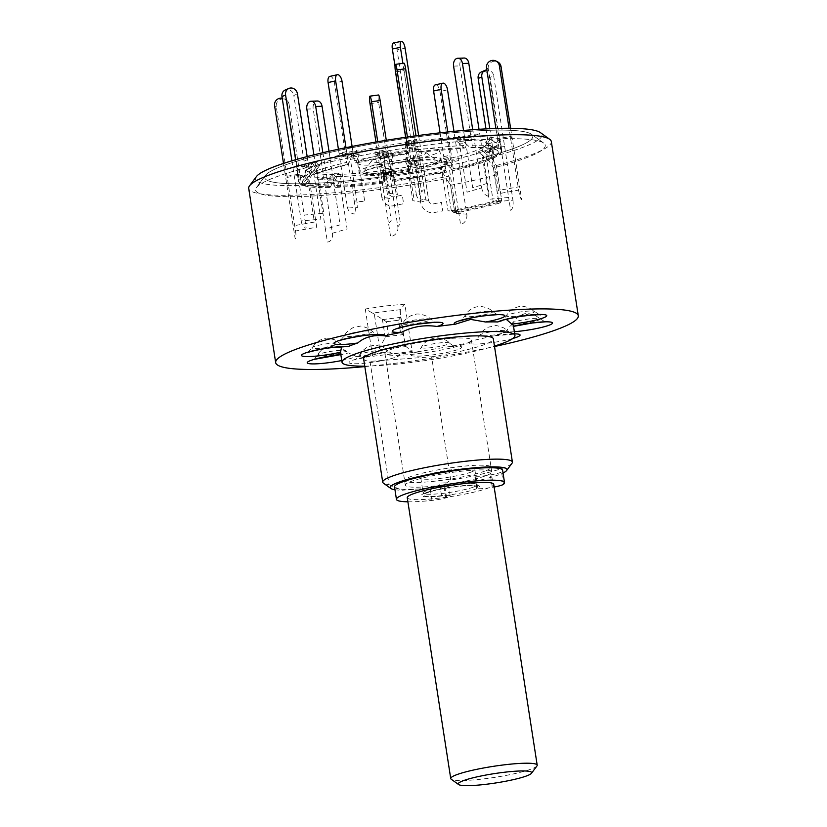 <?xml version="1.0" encoding="UTF-8"?>
<svg xmlns="http://www.w3.org/2000/svg" width="827" height="827" viewBox="0 0 827 827"><rect width="100%" height="100%" fill="white"/><g stroke="black" fill="none" stroke-linecap="round" stroke-linejoin="round"><path stroke-width="0.62" stroke-dasharray="4.13 3.1" d="M536.95 765.936A43.748 5.562 -8.8 0 1 531.12 769.089A43.748 5.562 -8.8 0 1 485.604 778.662A43.748 5.562 -8.8 0 1 451.201 779.21M407.256 497.689A43.748 5.562 171.2 0 0 439.416 498.112A43.748 5.562 171.2 0 0 487.63 488.219A43.748 5.562 171.2 0 0 493.719 484.302M425.409 492.871A29.534 3.753 171.2 0 0 435.55 496.531A29.534 3.753 171.2 0 0 475.556 489.119A29.534 3.753 171.2 0 0 465.415 485.459A29.534 3.753 171.2 0 0 425.409 492.871M471.049 472.103A27.343 3.473 -8.8 0 1 440.915 478.295A27.343 3.473 -8.8 0 1 420.809 478.027A27.343 3.473 -8.8 0 1 424.602 475.577A27.343 3.473 -8.8 0 1 454.747 469.395A27.343 3.473 -8.8 0 1 474.843 469.664A27.343 3.473 -8.8 0 1 471.049 472.103M473.375 487.113A27.343 3.473 -8.8 0 1 443.241 493.305A27.343 3.473 -8.8 0 1 423.135 493.037A27.343 3.473 -8.8 0 1 426.928 490.587A27.343 3.473 -8.8 0 1 457.062 484.405A27.343 3.473 -8.8 0 1 477.169 484.663A27.343 3.473 -8.8 0 1 473.375 487.113M484.984 471.059A43.748 5.562 -8.8 0 1 425.709 482.038A43.748 5.562 -8.8 0 1 410.678 476.621A43.748 5.562 -8.8 0 1 469.953 465.642A43.748 5.562 -8.8 0 1 484.984 471.059M407.887 501.803A54.685 6.947 171.2 0 0 431.973 500.418A13.129 1.664 171.2 0 0 445.784 497.895L446.601 497.658A13.129 1.664 171.2 0 0 450.177 495.911A13.129 1.664 171.2 0 0 441.515 495.673A27.343 3.473 -8.8 0 1 424.633 493.905A27.343 3.473 -8.8 0 1 457.279 486.555A27.343 3.473 -8.8 0 1 476.9 487.713A13.129 1.664 171.2 0 0 476.61 488.147A13.129 1.664 171.2 0 0 478.264 488.685A13.129 1.664 171.2 0 0 492.292 487.372L493.45 487.165A13.129 1.664 171.2 0 0 494.143 487.041M476.9 487.713L474.977 475.277A13.129 1.664 171.2 0 0 474.688 475.711A13.129 1.664 171.2 0 0 476.342 476.249A13.129 1.664 171.2 0 0 490.37 474.936L491.527 474.729A13.129 1.664 171.2 0 0 501.524 471.897A54.685 6.947 171.2 0 0 502.599 470.191M394.52 486.927A54.685 6.947 171.2 0 0 401.384 489.17A54.685 6.947 171.2 0 0 430.05 487.982A13.129 1.664 171.2 0 0 443.861 485.459L444.678 485.222A13.129 1.664 171.2 0 0 448.255 483.475A13.129 1.664 171.2 0 0 439.592 483.237L441.515 495.673M491.031 157.151L486.462 156.779L493.502 167.933A146.555 18.618 171.2 0 0 543.701 143.071A146.555 18.618 171.2 0 0 474.543 140.197A146.555 18.618 171.2 0 0 256.432 187.543A146.555 18.618 171.2 0 0 326.314 195.141A146.555 18.618 171.2 0 0 446.332 178.549L450.55 185.238L454.53 210.968L456.938 212.704L453.723 212.446L451.315 210.709L454.53 210.968A153.119 19.455 171.2 0 0 501.7 200.351L498.485 200.093L497.12 202.677L500.325 202.935L501.7 200.351L496.314 165.524L491.031 157.151A144.901 18.411 171.2 0 0 540.424 132.63M496.314 165.524A153.119 19.455 171.2 0 0 551.33 141.582M256.401 176.606A144.901 18.411 171.2 0 0 325.497 184.111A144.901 18.411 171.2 0 0 443.861 167.767L449.144 176.141A153.119 19.455 171.2 0 1 322.582 193.704A153.119 19.455 171.2 0 1 248.71 188.432M404.827 304.15L384.627 306.052L365.276 309.009L372.584 313.082L400.268 309.691L404.827 304.15L412.146 351.444L372.595 356.303L379.603 348.219L385.186 337.364L388.276 333.374L386.467 321.713L372.584 313.082M364.821 366.609A153.119 19.455 171.2 0 0 494.525 346.523M450.55 185.238A153.119 19.455 171.2 0 0 497.72 174.621L501.7 200.351L498.485 200.093A146.555 18.618 -8.8 0 1 451.315 210.709L454.53 210.968L449.144 176.141M497.12 202.677A146.555 18.618 171.2 0 1 453.723 212.446L456.938 212.704A153.119 19.455 -8.8 0 0 500.325 202.935M364.759 366.144A87.497 11.113 171.2 0 0 384.235 365.245A87.497 11.113 171.2 0 0 494.453 346.068M399.017 354.09L382.208 352.209L368.356 356.385A25.699 3.267 171.2 0 0 352.622 360.303A25.699 3.267 171.2 0 0 361.44 363.487A25.699 3.267 171.2 0 0 396.257 357.037A25.699 3.267 171.2 0 0 399.017 354.09A87.497 11.113 171.2 0 0 416.922 351.899A25.699 3.267 171.2 0 0 411.05 355.217A25.699 3.267 171.2 0 0 438.651 354.008A25.699 3.267 171.2 0 0 461.631 346.916A25.699 3.267 171.2 0 0 452.462 346.068L416.922 351.899M452.462 346.068A87.497 11.113 171.2 0 0 469.333 342.554A25.699 3.267 171.2 0 0 475.566 344.022A25.699 3.267 171.2 0 0 512.833 338.481M514.694 333.85A25.699 3.267 171.2 0 0 513.763 333.85A25.699 3.267 171.2 0 0 496.169 335.411L475.38 340.011L469.333 342.554M496.169 335.411A87.497 11.113 171.2 0 0 505.566 331.927A25.699 3.267 171.2 0 0 514.363 331.699M513.505 326.189A25.699 3.267 171.2 0 0 513.453 326.2L510.466 325.766L505.566 331.927M502.465 320.535L506.331 319.367M363.632 358.877A65.622 8.342 171.2 0 0 370.02 361.399L389.103 484.684A65.622 8.342 -8.8 0 1 383.408 483.144M394.955 489.729A59.058 7.505 171.2 0 0 401.963 490.225L439.85 487.392A59.058 7.505 171.2 0 0 503.033 472.992M389.103 484.684L401.963 490.225M470.677 470.356A43.748 5.562 171.2 0 0 426.825 477.003A43.748 5.562 171.2 0 0 405.323 485.253A43.748 5.562 171.2 0 0 426.432 486.762A43.748 5.562 171.2 0 0 470.294 480.115A43.748 5.562 171.2 0 0 491.786 471.866A43.748 5.562 171.2 0 0 470.677 470.356M450.26 338.47A43.748 5.562 171.2 0 0 406.408 345.117A43.748 5.562 171.2 0 0 384.906 353.356A43.748 5.562 171.2 0 0 406.016 354.866A43.748 5.562 171.2 0 0 449.878 348.219A43.748 5.562 171.2 0 0 471.369 339.98A43.748 5.562 171.2 0 0 450.26 338.47M486.462 156.779A135.618 17.233 171.2 0 0 531.347 134.191A135.618 17.233 171.2 0 0 467.348 131.524A135.618 17.233 171.2 0 0 265.519 175.345A135.618 17.233 171.2 0 0 330.19 182.364A135.618 17.233 171.2 0 0 439.292 167.395L443.861 167.767M451.315 210.709L446.332 178.549L439.292 167.395M341.747 360.52A25.699 3.267 171.2 0 0 342.626 360.345A25.699 3.267 171.2 0 0 356.261 356.437L348.57 352.943L342.182 354.307A25.699 3.267 171.2 0 0 340.807 354.452M341.634 346.74L345.8 346.74M439.85 487.392L450.715 480.073A65.622 8.342 -8.8 0 0 512.037 463.223M450.715 480.073L431.632 356.788L370.02 361.399M431.632 356.788A65.622 8.342 171.2 0 0 493.326 338.801M340.517 352.581A87.497 11.113 171.2 0 0 342.182 354.307M356.261 356.437A87.497 11.113 171.2 0 0 368.356 356.385M385.609 336.754L403.204 334.594L405.974 346.544L412.146 351.444M400.268 309.691L400.537 317.372L382.942 319.532M405.974 346.544L378.29 349.945M386.467 321.713L398.583 320.235L400.392 331.885L388.276 333.374M398.583 320.235L400.537 317.372M403.204 334.594L400.392 331.885M403.411 335.131L400.609 317.01M498.485 200.093L493.502 167.933A146.555 18.618 171.2 0 0 543.701 143.071A146.555 18.618 171.2 0 0 461.125 141.324A146.555 18.618 171.2 0 0 256.432 187.543A146.555 18.618 171.2 0 0 339.732 194.014A146.555 18.618 171.2 0 0 446.332 178.549M454.943 132.568A135.618 17.233 -8.8 0 1 531.347 134.191A135.618 17.233 -8.8 0 1 479.174 158.66A135.618 17.233 -8.8 0 1 342.605 181.33A135.618 17.233 -8.8 0 1 265.519 175.345A135.618 17.233 -8.8 0 1 454.943 132.568M497.72 174.621L493.502 167.933M435.54 140.983A88.778 11.278 -8.8 0 1 485.552 142.048A88.778 11.278 -8.8 0 1 451.397 158.06A88.778 11.278 -8.8 0 1 361.999 172.905A88.778 11.278 -8.8 0 1 311.541 168.987A88.778 11.278 -8.8 0 1 435.54 140.983M453.578 66.108L459.926 65.902L471.07 137.809A2.192 1.509 88.2 0 1 469.664 140.425A2.192 1.509 88.2 0 1 468.795 140.063L464.743 136.217L458.396 136.414L456.432 140.879L464.474 148.054L416.405 152.488L414.844 147.961L406.253 149.139L407.814 153.657L355.837 162.919L357.967 157.73L350.421 159.435L348.291 164.614C332.764 168.243 320.845 171.737 312.523 175.076L316.989 169.225L313.361 170.796L309.381 176.358L302.982 180.482A99.075 12.591 -8.8 0 1 309.691 176.017C308.14 177.278 306.941 176.875 306.104 174.807L304.781 166.237L292.913 167.333L296.542 165.751L308.399 164.666L309.732 173.236C310.57 175.303 311.769 175.706 313.319 174.445A99.075 12.591 -8.8 0 1 348.787 164.056C348.033 165.08 347.35 164.532 346.751 162.392L345.428 153.822L339.049 153.305L346.596 151.61L352.974 152.127L354.297 160.696C354.897 162.826 355.579 163.384 356.344 162.361A99.075 12.591 -8.8 0 1 407.577 153.233L406.45 142.595L407.99 140.683L416.581 139.505L415.04 141.427A102.806 13.067 -8.8 0 1 441.349 138.46A102.806 13.067 -8.8 0 1 464.536 136.858L473.416 134.263L479.763 134.057L470.883 136.662L472.217 145.232C472.155 147.454 471.4 148.198 469.943 147.485L465.89 143.629L459.543 143.836L467.028 192.164L481.707 187.863L472.713 129.736M486.545 68.041L488.23 68.889L500.521 148.219C500.294 150.421 499.167 151.145 497.13 150.38L489.935 145.562L495.921 149.79C492.179 148.302 483.805 147.661 470.801 147.847L469.943 147.485A99.075 12.591 -8.8 0 1 495.445 149.532C497.482 150.297 498.609 149.573 498.836 147.371L497.513 138.791L510.321 136.507L512.006 137.354L499.188 139.639A102.806 13.067 -8.8 0 1 500.366 141.221A102.806 13.067 -8.8 0 1 492.758 147.661L504.625 146.565L500.997 148.136L489.139 149.232L490.494 158.184L489.336 160.014L487.61 159.828L482.182 155.228L485.811 153.657L491.465 158.381L493.047 158.402L494.07 157.058L489.811 128.702M440.078 132.827L444.75 162.929A2.192 1.023 -102.7 0 1 444.171 164.976A2.192 1.023 -102.7 0 1 443.179 164.304L440.057 159.291L447.603 157.595L446.353 161.162L452.1 170.331L453.372 170.135L452.111 160.076L458.489 160.583L450.942 162.288L444.564 161.772A102.806 13.067 -8.8 0 1 391.088 171.292L389.548 173.215L380.958 174.394L382.498 172.471L383.831 181.041C384.224 183.067 384.441 183.398 384.503 182.023L384.328 176.482L392.918 175.314L392.97 181.723L445.319 172.398L441.204 166.713L448.751 165.018L456.235 213.345L466.79 214.183L453.971 131.359M410.171 152.003A27.529 3.494 -8.8 0 1 425.678 152.323A27.529 3.494 -8.8 0 1 415.092 157.295A27.529 3.494 -8.8 0 1 387.367 161.896A27.529 3.494 -8.8 0 1 371.716 160.686A27.529 3.494 -8.8 0 1 410.171 152.003M417.811 168.677L415.392 163.736L407.329 165.369L410.213 170.951L410.885 169.266L409.53 160.469A41.557 5.282 -8.8 0 1 357.698 163.301A41.557 5.282 -8.8 0 1 379.944 155.062L381.278 163.643C381.805 165.782 382.332 166.372 382.86 165.4L383.842 161.079L391.905 159.446L390.561 164.294L416.601 160.624C439.22 158.949 436.211 160.903 437.318 160.696A37.825 4.807 -8.8 0 1 417.811 168.677L418.576 169.411C426.494 167.654 432.407 165.938 436.315 164.263L439.447 162.547L441.163 159.166A41.557 5.282 -8.8 0 1 418.917 167.405L418.576 169.411M425.678 152.323L437.307 160.696A37.825 4.807 -8.8 0 0 416.002 160.242A37.825 4.807 -8.8 0 0 390.913 163.767C390.396 164.738 389.868 164.149 389.341 162.009L388.008 153.429A41.557 5.282 -8.8 0 1 415.981 149.48A41.557 5.282 -8.8 0 1 439.84 150.586A41.557 5.282 -8.8 0 1 417.594 158.836L418.917 167.405M395.492 71.846L404.083 70.667L416.167 152.065A99.075 12.591 -8.8 0 1 441.37 149.232A99.075 12.591 -8.8 0 1 463.596 147.682C465.053 148.405 465.808 147.661 465.87 145.438L463.544 130.47M485.552 142.048L497.13 150.38A99.075 12.591 -8.8 0 1 497.182 150.411A99.075 12.591 -8.8 0 1 490.969 158.06M352.095 146.441L352.974 152.127A102.806 13.067 -8.8 0 1 406.45 142.595L405.623 137.303M307.158 156.572L308.399 164.666A102.806 13.067 -8.8 0 1 345.428 153.822L334.48 83.062L342.027 81.366M280.053 98.196L281.728 99.044A6.564 6.409 116.7 0 1 289.088 104.347L287.403 103.499L299.674 182.829L300.563 184.256L302.372 184.545L307.561 178.032L309.236 178.88L305.215 184.545L303.571 185.475L301.41 183.904L300.036 175.107L287.217 177.381L285.532 176.533L298.351 174.259A102.806 13.067 -8.8 0 1 297.172 172.678A102.806 13.067 -8.8 0 1 304.781 166.237L293.833 95.477L297.462 93.906M322.861 152.706L328.505 187.057L330.387 187.129L333.281 180.813L339.628 180.606L336.858 186.768L335.452 187.295L334.377 185.837L333.002 177.04L324.132 179.635L317.785 179.831L326.655 177.236A102.806 13.067 -8.8 0 1 300.036 175.107L289.088 104.347M377.743 141.727L382.498 172.471A102.806 13.067 -8.8 0 1 333.002 177.04L329.022 151.3M335.876 187.367C350.028 186.757 366.196 185.269 384.379 182.891L384.503 182.023A99.075 12.591 -8.8 0 1 359.3 184.855A99.075 12.591 -8.8 0 1 337.075 186.395M485.976 128.898L489.139 149.232A102.806 13.067 -8.8 0 1 452.111 160.076L447.758 131.989M382.508 165.927L382.86 165.4A37.825 4.807 -8.8 0 0 363.167 172.171L364.014 171.582C366.764 169.99 372.925 168.108 382.508 165.927M418.617 135.473L428.675 200.444A4.373 4.073 -79.7 0 0 433.369 203.907L441.432 202.274L442.755 210.854L434.702 212.487A13.129 12.229 -79.7 0 1 420.612 202.077L412.787 200.651L407.329 165.369L405.251 161.131L406.036 157.626L408.714 163.115L416.777 161.472L414.1 155.993L413.314 159.497L415.392 163.736L420.85 199.007L428.675 200.444L422.37 159.704L414.306 161.337L409.53 160.469M417.594 158.836L422.37 159.704M379.944 155.062L375.169 154.194L383.232 152.561L388.008 153.429M458.396 136.414L462.448 140.27A2.192 1.509 -91.8 0 0 463.316 140.631A2.192 1.509 -91.8 0 0 464.722 138.016L464.536 136.858L470.883 136.662A102.806 13.067 -8.8 0 1 497.513 138.791L495.9 128.474M447.603 157.595L450.725 162.599A2.192 1.023 77.3 0 0 451.718 163.281A2.192 1.023 77.3 0 0 452.297 161.224L452.111 160.076L444.564 161.772L445.949 171.044L445.319 172.398M444.326 171.716A99.075 12.591 -8.8 0 1 393.083 180.844C393.032 182.219 392.815 181.899 392.422 179.873L386.292 140.29M290.577 88.013L286.948 89.595A6.564 5.851 -113.5 0 1 293.833 95.477M319.811 165.204L316.183 166.775L312.213 163.374L308.543 168.594A2.192 1.954 -113.5 0 1 304.956 167.385L304.781 166.237L308.399 164.666L308.585 165.814A2.192 1.954 66.5 0 0 312.172 167.023L315.842 161.803L319.811 165.204L316.989 169.225L323.802 213.263L304.171 215.072L295.611 159.735M312.213 163.374L315.842 161.803M316.183 166.775L313.361 170.796L320.845 219.124L301.214 220.933L291.91 160.82M285.243 90.009A6.564 5.851 -113.5 0 1 286.855 89.595L286.948 89.595M286.855 89.595L290.484 88.024M301.214 220.933A8.746 3.794 -95.3 0 0 306.166 227.932L304.171 215.072M337.861 74.678L330.314 76.384A6.564 3.07 -102.7 0 1 334.48 83.062M359.218 154.173L351.671 155.869L349.273 152.013L347.64 156.634A2.192 1.023 -102.7 0 1 347.144 157.192A2.192 1.023 -102.7 0 1 345.603 154.969L345.428 153.822L352.974 152.127L353.15 153.274A2.192 1.023 77.3 0 0 354.69 155.497A2.192 1.023 77.3 0 0 355.186 154.938L356.819 150.318L359.218 154.173L357.967 157.73L364.79 201.767L354.225 200.92L345.986 147.671M349.273 152.013L356.819 150.318M351.671 155.869L350.421 159.435L357.905 207.753L347.34 206.915L338.419 149.242M330.262 76.373L337.809 74.678M347.34 206.915A8.746 7.66 -85.4 0 0 356.22 213.79L354.225 200.92M405.106 141.717L406.667 146.245L406.45 142.595L415.04 141.427L415.257 145.066L413.696 140.538L405.106 141.717L405.24 145.976L413.738 197.457L416.291 194.283L407.422 137.034M416.291 194.283A8.746 8.601 38.7 0 0 426.205 201.685L416.012 135.835M404.083 70.667A6.564 0.899 82.2 0 1 403.855 63.286L395.265 64.465L403.855 63.286M413.696 140.538L413.831 144.808L421.667 191.998L424.21 188.814M405.24 145.976L413.831 144.808M459.926 65.902A6.564 4.517 88.2 0 1 463.337 58.179L456.99 58.386M464.743 136.217L462.779 140.673L465.89 143.629L472.713 187.667L487.392 183.377L479.019 129.301M456.432 140.879L462.779 140.673M457.062 58.366L463.337 58.179M463.409 58.159A6.564 4.517 88.2 0 1 464.195 58.035M481.707 187.863A8.746 6.254 73.7 0 0 489.388 196.237L487.392 183.377M488.23 68.889A6.564 6.409 116.7 0 1 493.595 61.322L491.91 60.474M487.372 143.36L485.687 142.513L488.788 138.14L494.298 142.11A2.192 2.14 -63.3 0 0 497.689 139.949L497.513 138.791L499.188 139.639L499.374 140.797A2.192 2.14 116.7 0 1 495.983 142.957L490.463 138.988L487.372 143.36L491.62 146.41L498.433 190.448L519.635 186.675L510.6 128.288M488.788 138.14L490.463 138.988M492.013 60.454L493.595 61.322M493.698 61.301A6.564 6.409 116.7 0 1 497.637 61.87M485.687 142.513L489.935 145.562L497.409 193.89L518.622 190.117L509.05 128.268M518.622 190.117A8.746 1.52 79.9 0 0 521.63 199.534L519.635 186.675M481.448 71.918A6.564 5.851 -113.5 0 1 483.071 71.504L486.69 69.933M478.213 151.827L481.841 150.256L484.663 146.234L489.822 150.638A2.192 1.954 66.5 0 0 492.944 148.808L492.758 147.661L489.139 149.232L489.315 150.39A2.192 1.954 -113.5 0 1 486.193 152.209L481.035 147.806L478.213 151.827L482.182 155.228L489.005 199.266L508.636 197.457L490.049 77.387L493.667 75.815A6.564 5.851 66.5 0 0 486.834 69.913M484.663 146.234L481.035 147.806M486.783 69.923L483.071 71.504M483.164 71.494A6.564 5.851 -113.5 0 1 490.049 77.387M481.841 150.256L485.811 153.657L493.295 201.974L512.926 200.165L493.667 75.815M512.926 200.165A8.746 3.794 84.7 0 1 510.621 210.316L508.636 197.457M435.333 84.871A6.564 3.07 -102.7 0 1 435.777 84.84L443.324 83.145M440.057 159.291L438.806 162.857L441.204 166.713L448.027 210.751L458.582 211.598L439.995 91.528L447.541 89.833M446.353 161.162L438.806 162.857M443.375 83.145L435.777 84.84M435.829 84.84A6.564 3.07 -102.7 0 1 439.995 91.528M466.79 214.183A8.746 7.66 94.6 0 1 460.567 224.458L458.582 211.598M391.771 167.891L391.822 174.301L391.088 171.292L382.498 172.471L382.684 173.618L383.232 175.479L383.356 174.6L383.18 169.07L391.771 167.891L392.784 171.055L400.402 223.641L397.849 226.815L378.601 102.465A6.564 0.899 82.2 0 1 378.363 95.074L369.783 96.252L378.373 95.064M397.849 226.815A8.746 8.601 -141.3 0 1 390.592 236.574L375.954 142.037M383.18 169.07L384.193 172.233L391.15 220.52L388.597 223.703M392.784 171.055L384.193 172.233M310.311 101.339L316.658 101.132A6.564 4.517 88.2 0 1 317.444 101.008M335.245 176.358L341.592 176.161L338.481 173.194L335.927 178.973A2.192 1.509 88.2 0 1 334.718 179.945A2.192 1.509 88.2 0 1 333.178 178.187L333.002 177.04L326.655 177.236L326.83 178.394A2.192 1.509 -91.8 0 0 328.371 180.152A2.192 1.509 -91.8 0 0 329.57 179.18L332.134 173.391L335.245 176.358L333.281 180.813L340.093 224.851L325.414 229.151L313.919 154.866M338.481 173.194L332.134 173.391M341.592 176.161L339.628 180.606L347.113 228.934L332.423 233.235L313.175 108.875A6.564 4.517 88.2 0 1 316.586 101.152L316.658 101.132M316.586 101.152L310.239 101.359M332.423 233.235A8.746 6.254 -106.3 0 1 327.409 242.011L325.414 229.151M287.403 103.499A6.564 6.409 -63.3 0 0 282.214 98.186M310.652 173.68L308.089 171.468L304.067 177.133A2.192 2.14 116.7 0 1 300.211 176.254L300.036 175.107L298.351 174.259L298.526 175.407A2.192 2.14 -63.3 0 0 302.382 176.285L306.403 170.62L310.652 173.68L307.561 178.032L314.374 222.07L293.171 225.854L283.506 163.436M308.089 171.468L306.403 170.62M312.337 174.528L309.236 178.88L316.72 227.208L295.518 230.981L276.259 106.631A6.564 6.409 116.7 0 1 281.635 99.064L281.728 99.044M281.635 99.064L279.95 98.217M295.518 230.981A8.746 1.52 -100.1 0 1 295.156 238.714L293.171 225.854M420.612 202.077L397.053 49.847L405.106 48.214M393.394 42.983A6.564 2.233 -101.5 0 1 393.704 42.983A6.564 2.233 -101.5 0 1 397.053 49.847M408.714 163.115A2.202 0.755 78.5 0 0 409.468 163.849A2.202 0.755 78.5 0 0 409.82 161.823L417.883 160.19L402.894 63.348M395.006 66.129L409.82 161.823M416.777 161.472A2.202 0.755 78.5 0 0 417.532 162.206A2.202 0.755 78.5 0 0 417.883 160.19M428.675 200.444L420.85 199.007L415.392 163.736M406.036 157.626L414.1 155.993M405.251 161.131L413.314 159.497M384.689 157.378L392.753 155.745L390.799 151.744L389.724 156.541A2.202 0.755 78.5 0 1 389.362 157.068A2.202 0.755 78.5 0 1 388.132 154.763L387.594 151.269L382.901 150.411L374.838 152.044L381.805 197.074L389.631 198.501L383.842 161.079L384.689 157.378L382.736 153.377L390.799 151.744M374.838 152.044L379.531 152.902L387.594 151.269M379.531 152.902L380.079 156.396A2.202 0.755 78.5 0 0 381.299 158.701A2.202 0.755 78.5 0 0 381.66 158.174L389.724 156.541M382.736 153.377L381.66 158.174M381.805 197.074A10.937 10.182 100.3 0 0 393.549 205.747L403.617 203.711L402.294 195.131L394.231 196.764A4.373 4.073 100.3 0 1 389.538 193.291L382.901 150.411M389.538 193.291L397.363 194.727L391.905 159.446L392.753 155.745M492.292 487.372L490.37 474.936M431.973 500.418L430.05 487.982M446.601 497.658L444.678 485.222M445.784 497.895L443.861 485.459M503.447 484.333L501.524 471.897M493.45 487.165L491.527 474.729M449.402 343.019A14.173 1.799 171.2 0 0 449.371 342.978A14.173 1.799 171.2 0 0 435.167 343.525A14.173 1.799 171.2 0 0 421.47 347.299A14.173 1.799 171.2 0 0 421.491 347.598A14.173 1.799 171.2 0 0 436.718 346.927A14.173 1.799 171.2 0 0 449.402 343.019M504.315 330.366A14.173 1.799 171.2 0 0 489.326 332.123A14.173 1.799 171.2 0 0 479.794 335.162A14.173 1.799 171.2 0 0 483.237 335.979A14.173 1.799 171.2 0 0 499.436 333.974A14.173 1.799 171.2 0 0 507.695 330.841A14.173 1.799 171.2 0 0 504.315 330.366M529.342 318.881A14.173 1.799 171.2 0 0 512.264 323.13A14.173 1.799 171.2 0 0 523.15 323.378A14.173 1.799 171.2 0 0 540.165 318.808A14.173 1.799 171.2 0 0 529.342 318.881M514.932 312.957A14.173 1.799 171.2 0 0 506.486 315.79A14.173 1.799 171.2 0 0 525.993 314.622A14.173 1.799 171.2 0 0 534.387 311.469A14.173 1.799 171.2 0 0 514.932 312.957M466.593 314.849A14.173 1.799 171.2 0 0 464.66 315.945A14.173 1.799 171.2 0 0 474.419 316.327A14.173 1.799 171.2 0 0 490.669 313.051A14.173 1.799 171.2 0 0 492.561 311.624A14.173 1.799 171.2 0 0 481.583 311.717A14.173 1.799 171.2 0 0 466.593 314.849M402.78 323.843A14.173 1.799 171.2 0 0 418.007 323.171A14.173 1.799 171.2 0 0 430.691 319.263A14.173 1.799 171.2 0 0 430.66 319.222A14.173 1.799 171.2 0 0 416.457 319.77A14.173 1.799 171.2 0 0 402.759 323.543A14.173 1.799 171.2 0 0 402.78 323.843M347.867 336.496A14.173 1.799 171.2 0 0 364.076 334.49A14.173 1.799 171.2 0 0 372.336 331.358A14.173 1.799 171.2 0 0 368.945 330.883A14.173 1.799 171.2 0 0 353.956 332.64A14.173 1.799 171.2 0 0 344.435 335.679A14.173 1.799 171.2 0 0 347.867 336.496M322.84 347.971A14.173 1.799 171.2 0 0 339.856 343.401A14.173 1.799 171.2 0 0 329.032 343.474A14.173 1.799 171.2 0 0 311.965 347.722A14.173 1.799 171.2 0 0 322.84 347.971M337.24 353.894A14.173 1.799 171.2 0 0 345.645 350.741A14.173 1.799 171.2 0 0 326.189 352.23A14.173 1.799 171.2 0 0 317.744 355.062A14.173 1.799 171.2 0 0 337.24 353.894M385.589 352.002A14.173 1.799 171.2 0 0 387.47 350.576A14.173 1.799 171.2 0 0 376.502 350.669A14.173 1.799 171.2 0 0 361.502 353.801A14.173 1.799 171.2 0 0 359.569 354.897A14.173 1.799 171.2 0 0 369.338 355.279A14.173 1.799 171.2 0 0 385.589 352.002M365.276 309.009L372.595 356.303M399.917 310.704L405.24 345.076M379.603 348.219L374.28 313.857M382.384 319.243L385.186 337.364M487.351 159.632A99.075 12.591 -8.8 0 1 451.873 170.021M409.747 170.31A37.825 4.807 -8.8 0 1 384.669 173.835A37.825 4.807 -8.8 0 1 363.167 172.171L371.716 160.686M389.341 162.009A41.557 5.282 -8.8 0 1 417.315 158.05A41.557 5.282 -8.8 0 1 441.163 159.166L439.84 150.586M416.363 149.997A102.806 13.067 -8.8 0 1 442.672 147.041A102.806 13.067 -8.8 0 1 465.87 145.438M500.521 148.219A102.806 13.067 -8.8 0 1 501.689 149.801A102.806 13.067 -8.8 0 1 494.091 156.231M354.297 160.696A102.806 13.067 -8.8 0 1 407.773 151.176M309.732 173.236A102.806 13.067 -8.8 0 1 346.751 162.392M299.674 182.829A102.806 13.067 -8.8 0 1 298.506 181.247A102.806 13.067 -8.8 0 1 306.104 174.807M303.53 183.708A99.075 12.591 -8.8 0 1 302.982 180.482L311.541 168.987M327.978 185.817A102.806 13.067 -8.8 0 1 301.359 183.677M330.728 186.592A99.075 12.591 -8.8 0 1 305.215 184.545M383.831 181.041A102.806 13.067 -8.8 0 1 334.325 185.61M490.463 157.812A102.806 13.067 -8.8 0 1 453.444 168.646M410.854 169.039A41.557 5.282 -8.8 0 1 359.032 171.882A41.557 5.282 -8.8 0 1 381.278 163.643M472.217 145.232A102.806 13.067 -8.8 0 1 498.836 147.371M445.898 170.352A102.806 13.067 -8.8 0 1 392.422 179.873M307.623 159.57L304.005 161.141M308.585 165.814L304.956 167.385M312.172 167.023L308.543 168.594M352.188 147.03L344.642 148.726M353.15 153.274L345.603 154.969M355.186 154.938L347.64 156.634M414.244 136.331L405.664 137.509M415.216 142.575L406.626 143.753M415.02 144.642L406.429 145.821M470.087 131.565L463.74 131.772M471.07 137.809L464.722 138.016M468.795 140.063L462.448 140.27M498.392 134.543L496.707 133.695M499.374 140.797L497.689 139.949M495.983 142.957L494.298 142.11M488.333 144.136L491.962 142.564M489.315 150.39L492.944 148.808M486.193 152.209L489.822 150.638M443.768 156.675L451.315 154.98M444.75 162.929L452.297 161.224M443.179 164.304L450.725 162.599M370.01 103.633L378.601 102.465M381.712 167.374L390.303 166.196M382.684 173.618L391.264 172.45M383.356 174.6L391.936 173.422M325.869 172.14L332.216 171.933M326.83 178.394L333.178 178.187M329.57 179.18L335.927 178.973M306.827 109.081L313.175 108.875M297.575 169.163L299.26 170.011M298.526 175.407L300.211 176.254M302.382 176.285L304.067 177.133M274.585 105.784L276.259 106.631M380.079 156.396L388.132 154.763M420.809 478.027L423.135 493.037M474.843 469.664L477.169 484.663M450.177 495.911L448.255 483.475M476.61 488.147L474.688 475.711M449.795 346.389L455.419 346.337C454.664 345.645 455.398 347.712 449.371 342.978C446.962 339.204 436.491 336.878 434.402 338.057L429.678 339.463C425.357 341.851 422.618 344.466 421.47 347.299C417.087 353.687 417.263 351.413 416.725 352.333L419.961 351.248M494.815 335.731L513.743 334.201C512.936 333.488 513.784 335.597 507.695 330.841L503.901 327.968C498.557 325.931 495.683 325.187 495.259 325.724L488.385 327.161C480.353 331.803 481.355 333.188 479.794 335.162C477.634 338.326 476.166 339.938 475.38 340.011M544.931 321.837L534.79 315.139C528.432 313.578 525.393 313.133 525.672 313.815C525.445 313.185 522.664 314.312 517.309 317.186L510.466 325.766M539.152 314.487L529.156 307.871C520.472 305.029 520.379 306.858 518.457 306.714L514.745 307.933C510.104 310.601 507.354 313.216 506.486 315.79L502.857 320.111M497.327 314.653L492.561 311.624C490.949 309.37 487.403 307.696 481.924 306.59C479.856 306.217 477.251 306.559 474.109 307.603C473.168 307.561 470.935 309.05 467.41 312.048L464.66 315.945C460.277 322.344 460.463 320.049 459.915 320.979M340.807 340L344.435 335.679C345.996 333.705 344.983 332.32 353.026 327.678L359.9 326.241C360.314 325.704 363.198 326.458 368.532 328.484L372.336 331.358C378.425 336.113 377.577 334.015 378.384 334.718M308.337 352.044L316.999 341.778C322.354 338.894 325.135 337.778 325.362 338.408C325.083 337.726 328.123 338.171 334.48 339.732L344.828 346.492M314.115 359.383L317.744 355.062C318.612 352.488 321.362 349.873 326.003 347.206L329.704 345.986C331.637 346.131 331.73 344.29 340.404 347.144L348.57 352.943M370 356.21L354.824 359.931C355.165 360.427 356.747 358.753 359.569 354.897L362.319 350.999C365.844 348.002 368.077 346.513 369.018 346.554C372.171 345.51 374.765 345.169 376.833 345.541C382.312 346.647 385.858 348.322 387.47 350.576C391.316 353.387 393.321 354.514 393.507 353.935M384.906 353.356L405.323 485.253M399.131 327.874L402.759 323.543C403.907 320.711 406.646 318.106 410.967 315.707L415.692 314.301C417.78 313.123 428.252 315.449 430.66 319.222L435.426 322.251M265.519 175.345L256.432 187.543L265.519 175.345M531.347 134.191L543.701 143.071L531.347 134.191M342.678 354.411L340.827 354.587M471.369 339.98L491.786 471.866M493.047 158.402C500.314 154.566 503.198 151.692 501.689 149.801L500.366 141.221M300.563 184.256L298.506 181.247L297.172 172.678M329.508 187.574C316.379 187.843 307.448 187.098 302.692 185.341M489.336 160.014C480.704 163.477 468.547 167.044 452.865 170.703M410.502 171.044C397.58 173.412 385.878 174.859 375.396 175.386L365.152 175.272C360.603 174.528 358.556 173.401 359.032 171.882L357.698 163.301M311.417 167.643L307.789 169.215M354.69 155.497L347.144 157.192M415.257 145.066L406.667 146.245M469.664 140.425L463.316 140.631M496.262 143.123L494.577 142.275M488.219 152.571L491.848 151M444.171 164.976L451.718 163.281M383.232 175.479L391.822 174.301M328.371 180.152L334.718 179.945M283.992 98.764L285.677 99.612M299.663 176.988L301.348 177.836M409.468 163.849L417.532 162.206M381.299 158.701L389.362 157.068"/><path stroke-width="1.24" d="M463.378 780.667A37.184 4.724 171.2 0 0 458.613 784.544A37.184 4.724 171.2 0 0 487.858 784.068A37.184 4.724 171.2 0 0 526.541 775.943A37.184 4.724 171.2 0 0 531.503 773.255A37.184 4.724 171.2 0 0 506.62 771.994A37.184 4.724 171.2 0 0 463.378 780.667M458.613 784.544L451.201 779.21A43.748 5.562 -8.8 0 1 450.736 778.558A43.748 5.562 -8.8 0 1 456.814 774.651A43.748 5.562 -8.8 0 1 505.028 764.748A43.748 5.562 -8.8 0 1 537.199 765.182A43.748 5.562 -8.8 0 1 536.95 765.936L531.503 773.255M537.199 765.182L493.719 484.302A43.748 5.562 171.2 0 0 461.549 483.878A43.748 5.562 171.2 0 0 413.335 493.771A43.748 5.562 171.2 0 0 407.256 497.689L450.736 778.558M494.143 487.041A13.129 1.664 171.2 0 0 503.447 484.333A54.685 6.947 171.2 0 0 504.522 482.627A54.685 6.947 171.2 0 0 497.658 480.384A54.685 6.947 171.2 0 0 436.336 486.369A54.685 6.947 171.2 0 0 396.443 499.363A54.685 6.947 171.2 0 0 403.318 501.607A54.685 6.947 171.2 0 0 407.887 501.803M504.522 482.627L502.599 470.191A54.685 6.947 171.2 0 0 495.724 467.948A54.685 6.947 171.2 0 0 434.402 473.933A54.685 6.947 171.2 0 0 394.52 486.927L396.443 499.363M494.525 346.523A153.119 19.455 171.2 0 0 578.29 315.769L551.33 141.582A153.119 19.455 171.2 0 0 549.697 139.308L540.424 132.63A144.901 18.411 171.2 0 0 472.041 129.787A144.901 18.411 171.2 0 0 256.401 176.606L249.568 185.775A153.119 19.455 171.2 0 0 248.71 188.432L275.67 362.619A153.119 19.455 171.2 0 0 349.552 367.891A153.119 19.455 171.2 0 0 364.821 366.609M549.697 139.308A153.119 19.455 171.2 0 0 477.448 136.3A153.119 19.455 171.2 0 0 249.568 185.775M578.29 315.769A153.119 19.455 171.2 0 0 504.418 310.497A153.119 19.455 171.2 0 0 350.906 333.757A153.119 19.455 171.2 0 0 275.67 362.619M494.453 346.068A87.497 11.113 171.2 0 0 514.942 335.452A87.497 11.113 171.2 0 0 472.724 332.444A87.497 11.113 171.2 0 0 385.01 345.738A87.497 11.113 171.2 0 0 342.016 362.226A87.497 11.113 171.2 0 0 364.759 366.144M514.942 335.452L513.443 325.807A87.497 11.113 171.2 0 0 511.779 324.081A25.699 3.267 171.2 0 0 531.368 321.072A25.699 3.267 171.2 0 0 544.693 314.705A25.699 3.267 171.2 0 0 511.344 318.044A25.699 3.267 171.2 0 0 497.709 321.951L502.465 320.535M506.331 319.367L511.779 324.081M497.709 321.951A87.497 11.113 171.2 0 0 485.604 322.003A25.699 3.267 171.2 0 0 501.348 318.085A25.699 3.267 171.2 0 0 492.52 314.901A25.699 3.267 171.2 0 0 457.703 321.352A25.699 3.267 171.2 0 0 454.953 324.298L470.708 319.408L485.604 322.003M390.82 488.468L383.408 483.144A65.622 8.342 -8.8 0 1 382.715 482.162A65.622 8.342 -8.8 0 1 414.958 469.798A65.622 8.342 -8.8 0 1 480.745 459.822A65.622 8.342 -8.8 0 1 512.409 462.086A65.622 8.342 -8.8 0 1 512.037 463.223L506.589 470.553A59.058 7.505 171.2 0 0 478.419 467.493A59.058 7.505 171.2 0 0 416.033 477.21A59.058 7.505 171.2 0 0 390.82 488.468A59.058 7.505 171.2 0 0 394.955 489.729M512.409 462.086L493.326 338.801A65.622 8.342 171.2 0 0 461.662 336.537A65.622 8.342 171.2 0 0 395.875 346.513A65.622 8.342 171.2 0 0 363.632 358.877L382.715 482.162M308.337 352.044L307.21 352.747C305.856 352.86 318.343 349.128 332.02 347.588L348.405 346.461A25.699 3.267 171.2 0 0 332.444 347.412A25.699 3.267 171.2 0 0 302.062 354.535A25.699 3.267 171.2 0 0 321.217 355.569A25.699 3.267 171.2 0 0 340.517 352.188L341.634 346.74M357.791 342.978C364.573 337.054 373.515 334.666 384.638 335.834A25.699 3.267 171.2 0 0 378.404 334.366A25.699 3.267 171.2 0 0 342.564 339.515A25.699 3.267 171.2 0 0 340.197 344.539A25.699 3.267 171.2 0 0 357.791 342.978A87.497 11.113 171.2 0 0 348.405 346.461M401.508 332.32C412.663 326.531 424.509 324.587 437.038 326.489A25.699 3.267 171.2 0 0 442.921 323.161A25.699 3.267 171.2 0 0 415.309 324.38A25.699 3.267 171.2 0 0 392.339 331.472A25.699 3.267 171.2 0 0 401.508 332.32A87.497 11.113 171.2 0 0 384.638 335.834M503.033 472.992A59.058 7.505 171.2 0 0 506.589 470.553M454.953 324.298A87.497 11.113 171.2 0 0 437.038 326.489M340.517 352.188A87.497 11.113 171.2 0 0 340.517 352.581L342.016 362.226M307.158 156.572L297.462 93.906A6.564 5.851 66.5 0 0 290.577 88.013L290.484 88.024A6.564 5.851 66.5 0 0 288.861 88.437A6.564 5.851 66.5 0 0 285.584 95.002L281.966 96.573A6.564 5.851 -113.5 0 1 285.243 90.009L288.861 88.437M295.611 159.735L285.584 95.002M291.91 160.82L281.966 96.573M352.095 146.441L342.027 81.366A6.564 3.07 77.3 0 0 337.861 74.678L337.809 74.678A6.564 3.07 77.3 0 0 337.364 74.709A6.564 3.07 77.3 0 0 335.638 80.86L328.092 82.555A6.564 3.07 -102.7 0 1 329.818 76.404L337.364 74.709M345.986 147.671L335.638 80.86M338.419 149.242L328.092 82.555M407.422 137.034L397.032 69.923A6.564 0.899 -97.8 0 0 395.378 64.372A6.564 0.899 -97.8 0 0 395.275 64.444A6.564 0.899 -97.8 0 0 395.492 71.846L405.623 137.303M416.012 135.835L405.623 68.744L397.032 69.923M403.865 63.266A6.564 0.899 82.2 0 1 403.969 63.203A6.564 0.899 82.2 0 1 405.623 68.744M472.713 129.736L462.458 63.503A6.564 4.517 -91.8 0 0 457.848 58.241A6.564 4.517 -91.8 0 0 457.062 58.366L456.99 58.386A6.564 4.517 -91.8 0 0 453.578 66.108L463.544 130.47M457.848 58.241L464.195 58.035A6.564 4.517 88.2 0 1 468.806 63.307L462.458 63.503M479.019 129.301L468.806 63.307M509.05 128.268L499.374 65.757A6.564 6.409 -63.3 0 0 492.013 60.454L491.91 60.474A6.564 6.409 -63.3 0 0 486.545 68.041L495.9 128.474M495.952 61.022L497.637 61.87A6.564 6.409 116.7 0 1 501.048 66.605L499.374 65.757M510.6 128.288L501.048 66.605M478.171 78.482A6.564 5.851 -113.5 0 1 481.448 71.918L485.077 70.347A6.564 5.851 66.5 0 0 481.8 76.901L478.171 78.482L485.976 128.898M486.834 69.913A6.564 5.851 66.5 0 0 486.783 69.923L486.69 69.933A6.564 5.851 66.5 0 0 485.077 70.347M489.811 128.702L481.8 76.901M433.606 91.022A6.564 3.07 -102.7 0 1 435.333 84.871L442.879 83.176A6.564 3.07 77.3 0 0 441.153 89.316L433.606 91.022L440.078 132.827M453.971 131.359L447.541 89.833A6.564 3.07 77.3 0 0 443.375 83.145L443.324 83.145A6.564 3.07 77.3 0 0 442.879 83.176M447.758 131.989L441.153 89.316M375.954 142.037L370.01 103.633A6.564 0.899 -97.8 0 1 369.783 96.252L369.793 96.232A6.564 0.899 -97.8 0 1 369.896 96.17L378.487 94.991A6.564 0.899 82.2 0 1 380.141 100.543L371.55 101.711A6.564 0.899 -97.8 0 0 369.896 96.17M377.743 141.727L371.55 101.711M386.292 140.29L380.141 100.543M322.861 152.706L315.707 106.476A6.564 4.517 -91.8 0 0 311.097 101.214A6.564 4.517 -91.8 0 0 310.311 101.339L310.239 101.359A6.564 4.517 -91.8 0 0 306.827 109.081L313.919 154.866M311.097 101.214L317.444 101.008A6.564 4.517 88.2 0 1 322.054 106.28L315.707 106.476M329.022 151.3L322.054 106.28M282.214 98.186A6.564 6.409 -63.3 0 0 280.053 98.196L279.95 98.217A6.564 6.409 -63.3 0 0 274.585 105.784L283.506 163.436M401.457 41.35A6.564 2.233 78.5 0 0 400.413 47.356L392.349 48.989A6.564 2.233 -101.5 0 1 393.394 42.983L401.457 41.35A6.564 2.233 78.5 0 1 401.767 41.35A6.564 2.233 78.5 0 1 405.106 48.214L418.617 135.473M392.349 48.989L395.006 66.129M402.894 63.348L400.413 47.356M512.833 338.481A25.699 3.267 171.2 0 0 514.694 333.85M514.363 331.699A25.699 3.267 171.2 0 0 521.527 330.976A25.699 3.267 171.2 0 0 551.909 323.853A25.699 3.267 171.2 0 0 532.753 322.819A25.699 3.267 171.2 0 0 513.505 326.189M340.807 354.452A25.699 3.267 171.2 0 0 322.592 357.316A25.699 3.267 171.2 0 0 309.091 363.653A25.699 3.267 171.2 0 0 341.747 360.52M513.35 326.396L532.33 322.995L544.931 321.837M502.857 320.111L512.078 318.033C526.954 314.725 543.732 314.467 540.434 314.829L539.152 314.487M460.091 320.886L460.484 320.742C469.312 318.126 478.233 316.39 487.237 315.532L497.327 314.653M435.426 322.251L417.211 324.194C401.529 326.717 396.733 329.032 398.014 328.577L399.131 327.874M340.807 340L339.69 340.714C336.796 340.724 363.529 334.377 376.306 334.646L377.588 334.542M314.115 359.383L340.827 354.587M395.378 64.372L403.969 63.203"/></g></svg>
